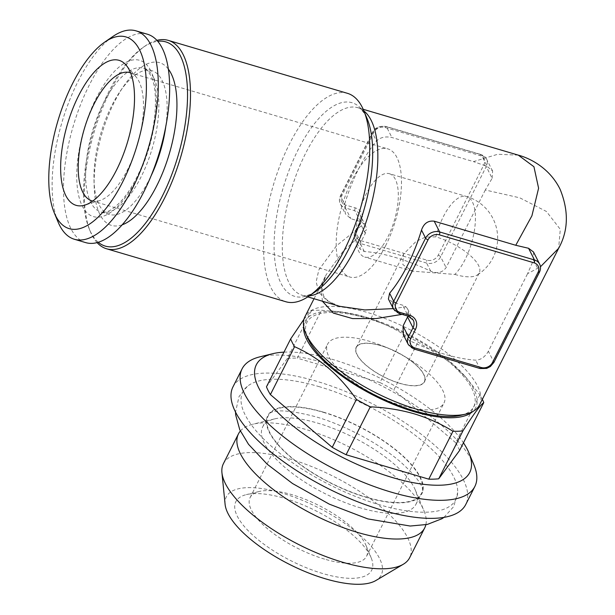 <?xml version="1.0" encoding="UTF-8"?>
<svg xmlns="http://www.w3.org/2000/svg" width="615" height="615" viewBox="0 0 615 615"><rect width="100%" height="100%" fill="white"/><g stroke="black" fill="none" stroke-linecap="round" stroke-linejoin="round"><path stroke-width="0.46" stroke-dasharray="3.08 2.31" d="M518.284 155.126L497.696 154.273L473.481 161.614L391.916 137.514C385.444 136.138 380.308 137.322 376.518 141.066A97.8 40.536 -73.5 0 0 344.615 204.234L345.369 213.859L350.888 218.732L360.375 221.531L363.957 223.706L336.466 245.8L318.854 269.908L316.148 281.77L318.862 292.356L327.049 300.704L339.649 306.308C334.46 304.986 326.534 301.304 323.498 295.546L322.122 287.251C321.776 285.921 323.098 281.801 326.081 274.874L342.809 251.643L366.471 229.733L365.764 226.151L363.957 223.706M393.262 308.615L405.969 306.831L402.656 305.194L393.177 302.396L388.411 299.021M303.641 326.257A95.625 35.063 -153.2 0 1 338.796 311.628A95.625 35.063 -153.2 0 1 463.541 374.643A95.625 35.063 -153.2 0 1 472.627 411.62M303.964 319.223L311.521 310.613A108.671 39.844 -153.2 0 1 321.461 310.237L343.823 312.451L365.433 317.24C379.132 321.361 392.032 327.165 404.147 334.668A108.671 39.844 -153.2 0 1 418.023 342.078L451.448 363.134L466.101 377.533L479.846 394.807A108.671 39.844 -153.2 0 1 482.345 399.35M380.877 345.715A38.03 13.945 26.8 0 0 356.423 347.352A38.03 13.945 26.8 0 0 384.083 376.949A38.03 13.945 26.8 0 0 424.327 381.654A38.03 13.945 26.8 0 0 380.877 345.715M454.862 274.428A38.03 13.945 26.8 0 0 477.125 275.097A38.03 13.945 26.8 0 0 479.316 272.791A38.03 13.945 26.8 0 0 435.866 236.86L425.465 237.09L416.101 241.38L403.455 254.256L402.848 264.627L412.411 271.146L454.862 274.428A43.465 18.012 106.5 0 0 465.04 259.638A43.465 18.012 106.5 0 0 466.508 196.485L389.387 173.699A43.465 18.012 -73.5 0 0 359.798 210.276A43.465 18.012 -73.5 0 0 364.757 257.07A43.465 18.012 -73.5 0 0 387.919 236.852A43.465 18.012 -73.5 0 0 389.387 173.699M402.095 405.731A65.198 23.908 -153.2 0 1 327.618 344.131A65.198 23.908 -153.2 0 1 383.537 346.245A65.198 23.908 -153.2 0 1 409.129 359.168A65.198 23.908 -153.2 0 1 444.015 402.925A65.198 23.908 -153.2 0 1 402.095 405.731M399.935 383.422A38.307 14.045 -153.2 0 1 356.039 352.433A38.307 14.045 -153.2 0 1 389.034 348.474A38.307 14.045 -153.2 0 1 404.07 356.07A38.307 14.045 -153.2 0 1 425.08 380.147A38.307 14.045 -153.2 0 1 399.935 383.422M58.087 222.023A108.671 45.041 106.5 0 1 61.977 122.293A108.671 45.041 106.5 0 1 112.914 36.462M130.595 72.908A66.827 27.698 106.5 0 1 136.115 76.96A66.827 27.698 106.5 0 1 127.543 169.74A66.827 27.698 106.5 0 1 99.576 200.636A66.827 27.698 106.5 0 1 92.742 201.036M385.513 245.954A66.827 27.698 -73.5 0 0 387.765 148.861A66.827 27.698 -73.5 0 0 342.271 205.103A66.827 27.698 -73.5 0 0 349.897 277.042A66.827 27.698 -73.5 0 0 385.513 245.954M347.46 93.326A108.671 45.041 -73.5 0 0 289.542 143.872A108.671 45.041 -73.5 0 0 285.883 301.757M322.752 573.526A76.068 27.89 -153.2 0 1 247.991 530.499A76.068 27.89 -153.2 0 1 246.323 494.621A76.068 27.89 -153.2 0 1 316.341 511.057A76.068 27.89 -153.2 0 1 371.122 557.667A76.068 27.89 -153.2 0 1 322.752 573.526M324.605 559.135A65.198 23.908 -153.2 0 1 250.128 497.535A65.198 23.908 -153.2 0 1 259.092 491.5A65.198 23.908 -153.2 0 1 319.108 505.591A65.198 23.908 -153.2 0 1 366.063 545.536A65.198 23.908 -153.2 0 1 366.525 556.329A65.198 23.908 -153.2 0 1 324.605 559.135M232.954 386.92A130.403 47.816 -153.2 0 1 316.802 381.315A130.403 47.816 -153.2 0 1 465.747 504.515M259.991 356.815A130.403 47.816 -153.2 0 1 380.024 384.99A130.403 47.816 -153.2 0 1 473.934 464.886M533.528 252.027L533.505 260.107L527.585 273.66L540.447 266.779M361.213 222.084A13.038 10.862 153.2 0 0 355.301 207.893L345.815 205.087A8.695 7.242 -26.8 0 1 341.879 195.624L373.782 132.463A8.695 7.242 -26.8 0 1 385.021 127.482L479.861 155.503A8.695 7.242 -26.8 0 1 483.797 164.966L438.218 255.202A8.695 7.242 -26.8 0 1 426.987 260.183L360.598 240.565A8.695 7.242 -26.8 0 1 356.654 231.102L361.213 222.084A2.176 0.8 26.8 0 0 359.813 222.176A2.176 0.8 26.8 0 0 359.86 222.592L355.301 231.617A10.87 9.048 153.2 0 0 355.086 239.32A10.87 9.048 153.2 0 0 360.229 243.44L426.618 263.059A10.87 9.048 153.2 0 0 440.655 256.839L486.242 166.596L492.146 178.281L485.296 189.997L519.775 197.822L546.412 211.468L560.288 229.318L558.628 248.329M492.146 178.281L492.615 171.093L487.218 166.457L473.481 161.614M405.969 306.831L407.545 308.822L408.483 312.858L402.087 314.38M322.383 301.204L321.345 288.789L326.081 274.874M485.296 189.997L446.098 267.602C442.331 272.714 437.204 273.898 430.708 271.154A97.8 35.862 26.8 0 0 364.318 251.543L360.021 249.09L360.744 242.379L365.302 233.362L366.471 229.733M404.147 334.668L379.955 382.553A108.671 39.844 -153.2 0 1 393.831 389.964L418.023 342.078M479.492 404.993A97.8 35.862 26.8 0 0 367.785 312.589A97.8 35.862 26.8 0 0 304.902 316.794M460.95 415.286A93.457 34.271 26.8 0 0 458.898 371.214A93.457 34.271 26.8 0 0 367.047 318.347A93.457 34.271 26.8 0 0 307.623 337.835M85.762 242.633A108.671 45.041 106.5 0 1 73.362 125.652A108.671 45.041 106.5 0 1 147.346 34.202M323.221 412.073A86.4 31.68 -153.2 0 1 422.966 490.616A86.4 31.68 -153.2 0 1 366.363 497.412A86.4 31.68 -153.2 0 1 289.15 455.823A86.4 31.68 -153.2 0 1 269.524 413.111A86.4 31.68 -153.2 0 1 323.221 412.073M319.554 386.774A119.348 43.765 26.8 0 0 247.33 386.366A119.348 43.765 26.8 0 0 329.617 484.781A119.348 43.765 26.8 0 0 457.668 492.615A119.348 43.765 26.8 0 0 319.554 386.774M379.955 382.553L297.268 358.13L321.461 310.237M97.109 242.625A108.671 45.041 106.5 0 1 90.336 231.548A108.671 45.041 106.5 0 1 110.293 90.912A108.671 45.041 106.5 0 1 145.155 45.987A108.671 45.041 106.5 0 1 156.863 40.367M98.292 242.295A106.495 44.142 106.5 0 1 89.383 229.249A106.495 44.142 106.5 0 1 108.94 91.427A106.495 44.142 106.5 0 1 143.103 47.401A106.495 44.142 106.5 0 1 157.678 41.297M323.359 412.342A85.846 31.48 -153.2 0 1 421.421 493.445A85.846 31.48 -153.2 0 1 366.225 497.143A85.846 31.48 -153.2 0 1 268.163 416.032A85.846 31.48 -153.2 0 1 323.359 412.342M360.751 507.967A85.846 31.48 -153.2 0 1 262.697 426.864A85.846 31.48 -153.2 0 1 274.49 418.923A85.846 31.48 -153.2 0 1 353.517 437.473A85.846 31.48 -153.2 0 1 415.34 490.07A85.846 31.48 -153.2 0 1 415.948 504.277A85.846 31.48 -153.2 0 1 360.751 507.967M311.521 310.613L287.328 358.499L266.464 386.812M479.846 394.807L455.654 442.7A108.671 39.844 -153.2 0 1 459.582 450.488M455.654 442.7L393.831 389.964M168.256 68.98A84.839 35.163 -73.5 0 0 123.692 86.154A84.839 35.163 -73.5 0 0 94.149 186.168A84.839 35.163 -73.5 0 0 122.224 224.806M165.919 125.545A74.984 31.081 -73.5 0 0 162.006 80.288A74.984 31.081 -73.5 0 0 151.797 70.648A74.984 31.081 -73.5 0 0 120.102 91.412A74.984 31.081 -73.5 0 0 93.987 179.803A74.984 31.081 -73.5 0 0 109.309 214.458A74.984 31.081 -73.5 0 0 150.998 176.051M408.483 312.858L407.976 316.118M283.969 352.157A119.533 43.834 -153.2 0 1 463.456 442.815M287.328 358.499A108.671 39.844 -153.2 0 1 297.268 358.13M225.098 504.331A86.753 31.811 -153.2 0 1 318.109 507.56A86.753 31.811 -153.2 0 1 375.903 580.506M403.317 334.745L409.298 340.541A97.8 35.862 26.8 0 0 475.687 360.152C480.715 359.998 484.943 357.038 488.387 351.265L527.585 273.66M223.414 463.656A104.319 38.253 -153.2 0 1 333.776 476.548A104.319 38.253 -153.2 0 1 409.644 557.728M240.35 431.038A104.319 38.253 -153.2 0 1 252.796 424.227A104.319 38.253 -153.2 0 1 348.82 446.767A104.319 38.253 -153.2 0 1 423.95 510.681A104.319 38.253 -153.2 0 1 425.849 524.741M309.276 295.892A97.8 40.536 106.5 0 1 302.372 295.292A97.8 40.536 106.5 0 1 305.67 153.197A97.8 40.536 106.5 0 1 357.792 107.71A97.8 40.536 106.5 0 1 363.911 110.954M413.687 348.92A2.176 0.899 106.5 0 1 413.395 348.636A10.87 9.048 -26.8 0 1 408.252 344.515M480.077 368.531A2.176 0.899 106.5 0 1 479.785 368.254L413.395 348.636L409.298 340.541M435.866 236.86A43.465 18.012 106.5 0 1 443.338 216.703A43.465 18.012 106.5 0 1 466.508 196.485A43.465 43.465 0 0 1 477.125 275.097M363.211 109.309L357.792 107.71C360.006 107.94 362.604 110.516 365.579 115.428L367.132 118.703A100.983 41.851 -73.5 0 0 298.167 149.645A100.983 41.851 -73.5 0 0 275.02 261.821A100.983 41.851 -73.5 0 0 316.187 291.141C310.121 295.054 305.517 296.438 302.372 295.292L307.784 296.891M408.398 316.241A2.176 0.899 106.5 0 1 408.099 315.964L398.612 313.158A2.176 0.899 -73.5 0 0 398.912 313.442M393.177 302.396L398.612 313.158A10.87 9.048 -26.8 0 1 393.477 309.038M483.797 164.966A2.176 0.8 26.8 0 1 486.242 166.596A10.87 9.048 153.2 0 0 486.457 158.893A10.87 9.048 153.2 0 0 481.314 154.772L386.474 126.752L391.916 137.514M479.861 155.503A2.176 0.899 -73.5 0 1 481.015 154.488A2.176 0.899 -73.5 0 1 481.314 154.772L487.218 166.457M438.218 255.202A2.176 0.8 26.8 0 1 440.655 256.839L446.098 267.602M539.624 264.089A10.87 9.048 -26.8 0 1 539.409 271.792A2.176 0.8 -153.2 0 1 539.447 272.207M493.868 362.45A2.176 0.8 26.8 0 0 493.822 362.027A10.87 9.048 -26.8 0 1 479.785 368.254L475.687 360.152M533.505 260.107L539.409 271.792L493.822 362.027L488.387 351.265M385.021 127.482A2.176 0.899 106.5 0 1 386.174 126.475A2.176 0.899 106.5 0 1 386.474 126.752A10.87 9.048 153.2 0 0 372.429 132.971L376.518 141.066M341.879 195.624A2.176 0.8 26.8 0 0 340.479 195.724A2.176 0.8 26.8 0 0 340.526 196.139A10.87 9.048 153.2 0 0 340.31 203.842A10.87 9.048 153.2 0 0 345.446 207.97L350.888 218.732M373.782 132.463A2.176 0.8 26.8 0 0 372.39 132.556A2.176 0.8 26.8 0 0 372.429 132.971L340.526 196.139L344.615 204.234M430.708 271.154L426.618 263.059A2.176 0.899 106.5 0 1 426.987 260.183M360.744 242.379L355.301 231.617A2.176 0.8 -153.2 0 1 355.255 231.202A2.176 0.8 -153.2 0 1 356.654 231.102M364.318 251.543L360.229 243.44A2.176 0.899 106.5 0 1 360.598 240.565M345.815 205.087A2.176 0.899 -73.5 0 0 345.446 207.97L354.932 210.768L360.375 221.531M150.744 70.74A81.503 33.779 -73.5 0 0 81.841 137.399A81.503 33.779 -73.5 0 0 117.081 207.117A81.503 33.779 -73.5 0 0 150.744 70.74M407.545 308.822L413.242 320.084A10.87 9.048 153.2 0 0 408.099 315.964L402.656 305.194M355.301 207.893A2.176 0.899 -73.5 0 0 354.932 210.768A10.87 9.048 -26.8 0 1 360.075 214.889A10.87 9.048 -26.8 0 1 359.86 222.592L365.302 233.362M153.696 77.836A74.984 31.081 -73.5 0 0 143.487 68.188A74.984 31.081 -73.5 0 0 92.442 131.295A74.984 31.081 -73.5 0 0 100.998 212.006A74.984 31.081 -73.5 0 0 147.039 163.521A74.984 31.081 -73.5 0 0 153.696 77.836M338.796 311.628L331.931 310.982M463.541 374.643L466.109 377.525M424.327 381.654L479.316 272.791M356.423 347.352L403.455 254.256M389.034 348.474L383.537 346.245M404.07 356.07L409.129 359.168M91.927 200.828L349.897 277.042M129.796 72.647L387.765 148.861M259.092 491.5L246.323 494.621M366.063 545.536L371.122 557.667M492.623 171.093L486.457 158.893L481.015 154.488L386.174 126.475C379.463 125.621 374.866 127.651 372.39 132.556L340.479 195.724C339.119 198.622 339.065 201.328 340.31 203.842L345.369 213.859M422.966 490.616L422.528 488.764C421.16 483.059 414.049 474.326 401.203 462.541C380.001 443.976 345.292 425.303 315.918 416.816C293.301 410.928 278.426 409.436 271.276 412.358L269.524 413.111M247.33 386.366L239.066 396.514L235.522 412.058M443.999 517.361L453.716 506.576L457.668 492.615M89.383 229.249L90.336 231.548M143.103 47.401L145.155 45.987M415.948 504.277L421.421 493.445M262.697 426.864L268.163 416.032M365.764 226.151L360.075 214.889C361.166 216.941 361.082 219.371 359.813 222.176L355.255 231.202C353.894 234.1 353.84 236.806 355.086 239.32L360.021 249.09M93.987 179.803L94.149 186.168M120.102 91.412L123.692 86.154M366.525 556.329L444.015 402.925M250.128 497.535L327.618 344.131M151.797 70.648L143.487 68.188C145.132 67.981 147.5 70.371 150.613 75.361C159.631 90.628 155.933 136.399 140.266 170.024C134.116 183.708 127.428 194.417 120.186 202.135C110.808 211.475 107.225 211.575 105.127 212.144L100.998 212.006L109.309 214.458M136.115 76.96L126.16 65.182M99.576 200.636L84.816 205.11M274.49 418.923L252.796 424.227M415.34 490.07L423.95 510.681M314.027 298.736L326.088 274.859M412.411 271.146L364.757 257.07"/><path stroke-width="0.92" d="M398.912 313.442A2.176 0.899 -73.5 0 0 400.073 312.428L409.552 315.234A2.176 0.899 106.5 0 1 408.398 316.241L398.912 313.442L393.477 309.038L388.411 299.021L389.595 293.24A97.8 40.536 -73.5 0 0 421.506 230.071C423.82 223.422 428.055 220.454 434.198 221.177L515.762 245.277L531.921 215.78L538.594 188.198L533.935 166.727L518.284 155.126M339.649 306.308L364.818 309.937L393.262 308.615M482.345 399.35A108.671 39.844 -153.2 0 1 483.774 402.594C480.369 405.024 473.419 414.464 462.918 430.9A108.671 39.844 -153.2 0 1 452.971 431.269C440.863 423.773 427.963 417.969 414.264 413.849C400.35 409.828 385.697 407.499 370.292 406.846A108.671 39.844 -153.2 0 1 356.416 399.435C339.434 375.012 318.831 357.43 294.593 346.699A108.671 39.844 -153.2 0 1 290.657 338.919L303.964 319.223M472.627 411.62A95.625 35.063 -153.2 0 1 414.249 411.735A95.625 35.063 -153.2 0 1 303.641 326.257M104.704 42.112L112.914 36.462A108.671 45.041 106.5 0 1 135.961 30.842A108.671 45.041 106.5 0 1 132.302 188.728A108.671 45.041 106.5 0 1 74.384 239.266A108.671 45.041 106.5 0 1 58.087 222.023L54.266 212.821A99.976 41.436 106.5 0 1 57.848 121.07A99.976 41.436 106.5 0 1 104.704 42.112A99.976 41.436 106.5 0 1 145.455 71.132A99.976 41.436 106.5 0 1 122.539 182.186A99.976 41.436 106.5 0 1 54.266 212.821M92.742 201.036A66.827 27.698 106.5 0 1 91.927 200.828A66.827 27.698 106.5 0 1 84.301 128.889A66.827 27.698 106.5 0 1 129.796 72.647A66.827 27.698 106.5 0 1 130.595 72.908M106.633 248.798L285.883 301.757A108.671 45.041 -73.5 0 0 308.93 296.13A108.671 45.041 -73.5 0 0 343.793 251.212A108.671 45.041 -73.5 0 0 363.749 110.569A108.671 45.041 -73.5 0 0 347.46 93.326L168.21 40.367A108.671 45.041 106.5 0 1 180.61 157.34A108.671 45.041 106.5 0 1 106.633 248.798A108.671 45.041 106.5 0 1 97.109 242.625M463.456 442.815A119.533 43.834 -153.2 0 1 468.868 452.755L473.934 464.886A130.403 47.816 -153.2 0 1 474.865 486.465L465.747 504.515A130.403 47.816 -153.2 0 1 381.9 510.119A130.403 47.816 -153.2 0 1 232.954 386.92L242.072 368.877A130.403 47.816 -153.2 0 1 259.991 356.815L272.76 353.694A119.533 43.834 -153.2 0 1 283.969 352.157M474.865 486.465A130.403 47.816 -153.2 0 1 391.017 492.077A130.403 47.816 -153.2 0 1 242.072 368.877M515.762 245.277L528.577 248.283L533.528 252.027M314.027 298.736L304.902 316.794A97.8 35.862 26.8 0 0 305.594 332.984A97.8 35.862 26.8 0 0 381.492 395.583A97.8 35.862 26.8 0 0 466.055 414.033A97.8 35.862 26.8 0 0 479.492 404.993L558.628 248.337L540.447 266.779M402.087 314.38L376.334 318.555L352.579 318.585L333.33 313.096L322.383 301.204M305.594 332.984L307.623 337.835A93.457 34.271 26.8 0 0 374.927 395.091A93.457 34.271 26.8 0 0 460.95 415.286L466.055 414.033M135.961 30.842L147.346 34.202A108.671 45.041 106.5 0 1 143.679 192.088A108.671 45.041 106.5 0 1 85.762 242.633L74.384 239.266M407.976 316.118L403.025 326.05L403.317 334.745L408.252 344.515A10.87 9.048 -26.8 0 1 408.468 336.812L413.026 327.787A10.87 9.048 153.2 0 0 413.242 320.084L408.398 316.241M156.863 40.367A108.671 45.041 106.5 0 1 168.21 40.367M157.678 41.297A106.495 44.142 106.5 0 1 177.85 156.525A106.495 44.142 106.5 0 1 98.292 242.295M370.292 406.846L346.099 454.739L428.778 479.162L452.971 431.269M294.593 346.699L270.4 394.592L332.223 447.328L356.416 399.435M270.4 394.592A108.671 39.844 -153.2 0 1 266.464 386.812L290.657 338.919M116.458 170.155A75.614 31.342 106.5 0 1 84.816 205.11A75.614 31.342 106.5 0 1 67.527 123.93A75.614 31.342 106.5 0 1 126.16 65.182A75.614 31.342 106.5 0 1 116.458 170.155M462.918 430.9L438.726 478.793L459.582 450.488L483.774 402.594M122.224 224.806A84.839 35.163 -73.5 0 0 167.71 158.939A84.839 35.163 -73.5 0 0 171.108 73.569A84.839 35.163 -73.5 0 0 168.256 68.98M150.998 176.051A74.984 31.081 -73.5 0 0 165.919 125.545M346.099 454.739A108.671 39.844 -153.2 0 1 332.223 447.328M468.868 452.755A119.533 43.834 -153.2 0 1 392.862 477.686A119.533 43.834 -153.2 0 1 275.382 410.067A119.533 43.834 -153.2 0 1 272.76 353.694M438.726 478.793A108.671 39.844 -153.2 0 1 428.778 479.162M425.849 524.741A104.319 38.253 -153.2 0 1 424.688 527.947L409.644 557.728A104.319 38.253 -153.2 0 1 403.279 564.263L375.903 580.506A86.753 31.811 -153.2 0 1 325.42 578.807A86.753 31.811 -153.2 0 1 225.098 504.331L221.93 472.658A104.319 38.253 -153.2 0 1 223.414 463.656L238.459 433.875A104.319 38.253 -153.2 0 1 240.35 431.038M403.279 564.263A104.319 38.253 -153.2 0 1 342.57 562.21A104.319 38.253 -153.2 0 1 221.93 472.658M424.688 527.947A104.319 38.253 -153.2 0 1 357.615 532.436A104.319 38.253 -153.2 0 1 238.459 433.875M363.911 110.954A97.8 40.536 106.5 0 1 368.531 214.42A97.8 40.536 106.5 0 1 309.276 295.892M409.552 315.234A13.038 10.862 -26.8 0 1 415.463 329.425L410.905 338.442A8.695 7.242 153.2 0 0 414.848 347.906A2.176 0.899 106.5 0 1 413.687 348.92L480.077 368.531L486.703 368.4L490.355 366.548L493.868 362.45A2.176 0.8 26.8 0 1 492.469 362.543L538.056 272.307A8.695 7.242 153.2 0 0 534.112 262.843L439.271 234.822A8.695 7.242 153.2 0 0 428.04 239.804L396.129 302.964A8.695 7.242 153.2 0 0 400.073 312.428M414.848 347.906L481.238 367.516A2.176 0.899 106.5 0 1 480.077 368.531M393.477 309.038A10.87 9.048 -26.8 0 1 393.692 301.335L425.595 238.166A2.176 0.8 26.8 0 0 428.04 239.804M421.506 230.071L425.595 238.166A10.87 9.048 -26.8 0 1 439.64 231.947A2.176 0.899 106.5 0 1 439.271 234.822M308.93 296.13L316.187 291.141A100.983 41.851 -73.5 0 0 348.582 249.398A100.983 41.851 -73.5 0 0 367.132 118.703L363.749 110.569M389.595 293.24L393.692 301.335A2.176 0.8 26.8 0 0 396.129 302.964M415.463 329.425A2.176 0.8 -153.2 0 1 413.026 327.787L407.584 317.025M410.905 338.442A2.176 0.8 -153.2 0 1 408.468 336.812L403.025 326.05M493.868 362.45L539.447 272.207A2.176 0.8 -153.2 0 1 538.056 272.307M434.198 221.177L439.64 231.947L534.481 259.968A2.176 0.899 106.5 0 1 534.112 262.843M528.577 248.283L534.481 259.968A10.87 9.048 -26.8 0 1 539.624 264.089L533.459 251.889M481.238 367.516A8.695 7.242 153.2 0 0 492.469 362.543M307.784 296.891L339.68 306.316M363.211 109.309L518.36 155.149C530.192 158.316 549.687 168.103 560.096 189.259C568.89 210.999 568.398 230.686 558.628 248.329M235.522 412.058L235.668 414.887L239.781 429.8L248.506 444.284L267.31 464.294L292.502 483.505L329.317 504.154L367.847 518.906L410.19 526.033L427.271 524.449L441.885 518.76L443.999 517.361M539.447 272.207C540.808 269.309 540.869 266.603 539.624 264.089M408.252 344.515L413.687 348.92"/></g></svg>
